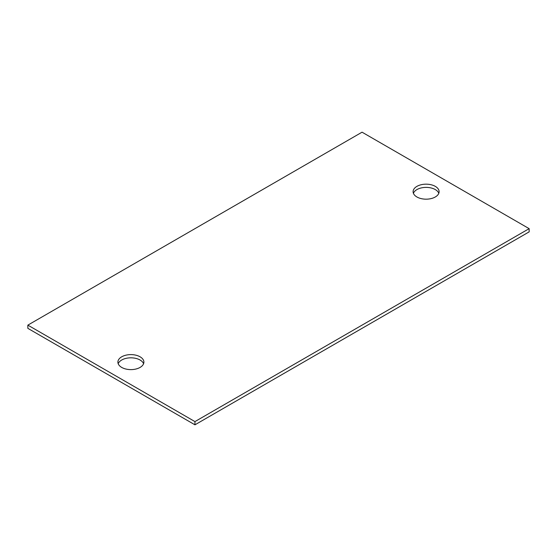<?xml version="1.0" encoding="UTF-8"?>
<svg xmlns="http://www.w3.org/2000/svg" width="557" height="557" viewBox="0 0 557 557"><rect width="100%" height="100%" fill="white"/><g stroke="black" fill="none" stroke-linecap="round" stroke-linejoin="round"><path stroke-width="0.84" d="M435.296 186.365A12.999 7.506 0 0 0 421.134 184.743A12.999 7.506 0 0 0 413.106 191.671A12.999 7.506 0 0 0 416.914 196.976A12.999 7.506 0 0 0 431.076 198.605A12.999 7.506 0 0 0 439.104 191.671A12.999 7.506 0 0 0 435.296 186.365M438.798 193.279A12.999 7.506 0 0 0 435.296 189.582A12.999 7.506 0 0 0 422.457 187.688A12.999 7.506 0 0 0 413.412 193.279M529.15 228.655L362.05 132.183L27.85 325.128L194.95 421.6L529.15 228.655L529.15 231.872L194.95 424.817L194.95 421.6M140.085 356.807A12.999 7.506 0 0 0 125.924 355.178A12.999 7.506 0 0 0 117.896 362.113A12.999 7.506 0 0 0 121.705 367.418A12.999 7.506 0 0 0 135.866 369.04A12.999 7.506 0 0 0 143.894 362.113A12.999 7.506 0 0 0 140.085 356.807M194.95 424.817L27.85 328.345L27.85 325.128M143.588 363.721A12.999 7.506 0 0 0 140.085 360.024A12.999 7.506 0 0 0 127.247 358.123A12.999 7.506 0 0 0 118.202 363.721"/></g></svg>
